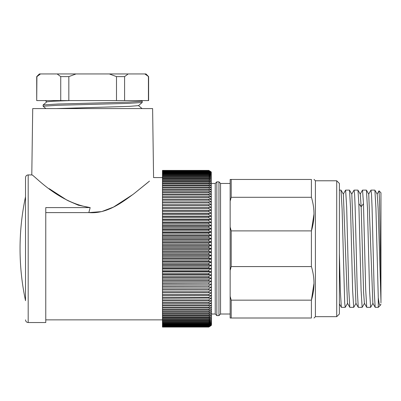 <?xml version="1.0" encoding="UTF-8"?>
<svg xmlns="http://www.w3.org/2000/svg" width="401" height="401" viewBox="0 0 401 401"><rect width="100%" height="100%" fill="white"/><g stroke="black" fill="none" stroke-linecap="round" stroke-linejoin="round"><path stroke-width="0.6" d="M313.978 214.094L311.407 230.891C314.835 219.693 314.835 208.495 311.407 197.292L311.407 179.458L230.144 179.458L230.144 227.056L231.212 230.891L231.212 266.57L230.144 270.404L230.144 318.003L231.212 318.003L231.212 300.164L230.144 296.329M230.144 270.404L230.144 227.056M313.978 283.367L311.407 300.164L231.212 300.164M231.212 318.003L311.407 318.003C314.835 318.003 314.835 318.003 311.407 318.003L311.407 300.164C314.835 288.966 314.835 277.768 311.407 266.57L231.212 266.57M336.72 180.786L336.72 316.67L339.386 314.008L339.386 183.452L336.72 180.786L315.407 180.786L315.407 316.67L314.028 318.048M231.212 230.891L311.407 230.891L311.407 266.57M231.212 179.458L231.212 197.292L230.144 201.132M311.407 197.292L231.212 197.292M341 190.109L342.103 208.901L344.68 302.62L345.226 307.346L347.592 303.301M339.391 253.658L340.359 291.086L341.331 307.286L339.361 303.888M345.627 190.114L346.675 207.267L348.775 289.387L349.792 307.301M349.852 307.346L353.687 307.346L352.624 290.194L350.539 208.069L349.512 190.159L351.817 194.154L355.938 303.296L358.258 307.301L357.231 289.392L355.141 207.267L354.624 194.64L354.083 190.114L357.918 190.114M358.85 203.703L357.968 190.154L360.278 194.149L361.161 206.776L358.85 203.708L361.09 290.194L362.143 307.346L358.309 307.346M378.278 297.687L375.922 208.109L374.89 190.164M366.765 307.346L370.604 307.346L369.547 290.194L367.456 208.104L366.434 190.164M379.025 190.856L380.95 192.776L380.95 300.62L378.138 208.375L377.201 194.169M372.86 303.176L368.745 194.184M364.404 303.191L363.592 292.444L361.161 206.781M380.95 300.62L380.95 302.875M380.138 305.437L379.211 303.928L378.283 297.687L378.283 307.346L375.226 307.346M374.835 190.114L370.995 190.114L371.532 194.64L372.053 207.267L374.143 289.382L375.171 307.296M366.379 190.114L362.544 190.114L363.481 203.703L365.682 289.377L366.714 307.296L364.399 303.291M347.477 303.306L343.361 194.159L341.05 190.154M380.95 284.018L379.506 200.219L379.025 190.866M230.144 183.452L220.555 183.452L220.555 314.008L230.144 314.008M216.826 181.853L216.826 315.602L218.956 315.602L218.956 181.853L216.826 181.853L215.227 183.452L215.227 314.008L211.497 314.008M162.47 253.211L162.47 327.056L208.831 327.056L211.272 325.462L211.497 324.399L211.272 171.994L208.831 170.405L211.272 172.069L208.831 170.525L211.272 172.285L208.831 170.796L211.272 172.651L208.831 171.212L211.272 173.162L208.831 171.778L211.272 173.813L208.831 172.49L211.272 174.61L208.831 173.347L208.831 173.708L211.272 175.548L208.831 174.35L208.831 174.761L211.272 176.62L208.831 175.493L208.831 175.959L211.272 177.833L208.831 176.776L208.831 177.292L211.272 179.182L208.831 178.194L208.831 178.761L211.272 180.666L208.831 179.743L208.831 180.365L211.272 182.275L208.831 181.432L208.831 182.099L211.272 184.014L208.831 183.242L208.831 183.959L211.272 185.874L208.831 185.182L208.831 185.939L211.272 187.853L208.831 187.237L208.831 188.044L211.272 189.949L208.831 189.412L208.831 190.259L211.272 192.154L208.831 191.703L208.831 192.59L211.272 194.47L208.831 194.099L208.831 195.026L211.272 196.886L208.831 196.6L208.831 197.568L211.272 199.407L208.831 199.197L208.831 200.204L211.272 202.014L208.831 201.893L208.831 202.931L211.272 204.716L208.831 204.675L208.831 205.748L211.272 207.497L208.831 207.543L208.831 208.645L211.272 210.36L208.831 210.49L208.831 211.618L211.272 213.297L208.831 213.507L208.831 214.66L211.272 216.299L208.831 216.595L208.831 217.768L211.272 219.362L208.831 219.738L208.831 220.936L211.272 222.485L208.831 222.941L208.831 224.159L211.272 225.653L208.831 226.194L208.831 227.427L211.272 228.871L208.831 229.487L208.831 230.735L211.272 232.119L208.831 232.816L208.831 234.079L211.272 235.402L208.831 236.179L208.831 237.447L211.272 238.715L208.831 239.562L208.831 240.841L211.272 242.039L208.831 242.966L208.831 244.249L211.272 245.382L208.831 246.379L208.831 247.663L211.272 248.73L208.831 249.793L162.47 249.793L162.47 253.211L208.831 253.211L211.272 252.074L162.47 252.074M208.831 170.405L162.47 170.405L162.47 249.793M162.47 326.935L208.831 326.935L211.272 325.391L208.831 327.026L162.47 327.026M211.272 325.462L208.831 327.026M162.47 170.43L208.831 170.43M162.47 170.525L208.831 170.525M162.47 170.61L208.831 170.61M162.47 170.796L208.831 170.796M162.47 170.936L208.831 170.936M162.47 171.212L208.831 171.212M162.47 171.407L208.831 171.407M162.47 171.778L208.831 171.778M162.47 172.029L208.831 172.029M162.47 172.49L208.831 172.49M162.47 172.796L208.831 172.796M162.47 173.347L208.831 173.347M162.47 173.708L208.831 173.708M162.47 174.35L208.831 174.35M162.47 174.761L208.831 174.761M162.47 175.493L208.831 175.493M162.47 175.959L208.831 175.959M162.47 176.776L208.831 176.776M162.47 177.292L208.831 177.292M162.47 178.194L208.831 178.194M162.47 178.761L208.831 178.761M162.47 179.743L208.831 179.743M162.47 180.365L208.831 180.365M162.47 181.432L208.831 181.432M162.47 182.099L208.831 182.099M162.47 183.242L208.831 183.242M162.47 183.959L208.831 183.959M162.47 185.182L208.831 185.182M162.47 185.939L208.831 185.939M162.47 187.237L208.831 187.237M162.47 188.044L208.831 188.044M162.47 189.412L208.831 189.412M162.47 190.259L208.831 190.259M162.47 191.703L208.831 191.703M162.47 192.59L208.831 192.59M162.47 194.099L208.831 194.099M162.47 195.026L208.831 195.026M162.47 196.6L208.831 196.6M162.47 197.568L208.831 197.568M162.47 199.197L208.831 199.197M162.47 200.204L208.831 200.204M162.47 201.893L208.831 201.893M162.47 202.931L208.831 202.931M162.47 204.675L208.831 204.675M162.47 205.748L208.831 205.748M162.47 207.497L211.272 207.497M162.47 207.543L208.831 207.543M162.47 208.645L208.831 208.645M162.47 210.36L211.272 210.36M162.47 210.49L208.831 210.49M162.47 211.618L208.831 211.618M162.47 213.297L211.272 213.297M162.47 213.507L208.831 213.507M162.47 214.66L208.831 214.66M162.47 216.299L211.272 216.299M162.47 216.595L208.831 216.595M162.47 217.768L208.831 217.768M162.47 219.362L211.272 219.362M162.47 219.738L208.831 219.738M162.47 220.936L208.831 220.936M162.47 222.485L211.272 222.485M162.47 222.941L208.831 222.941M162.47 224.159L208.831 224.159M162.47 225.653L211.272 225.653M162.47 226.194L208.831 226.194M162.47 227.427L208.831 227.427M162.47 228.871L211.272 228.871M162.47 229.487L208.831 229.487M162.47 230.735L208.831 230.735M162.47 232.119L211.272 232.119M162.47 232.816L208.831 232.816M162.47 234.079L208.831 234.079M162.47 235.402L211.272 235.402M162.47 236.179L208.831 236.179M162.47 237.447L208.831 237.447M162.47 238.715L211.272 238.715M162.47 239.562L208.831 239.562M162.47 240.841L208.831 240.841M162.47 242.039L211.272 242.039M162.47 242.966L208.831 242.966M162.47 244.249L208.831 244.249M162.47 245.382L211.272 245.382M162.47 246.379L208.831 246.379M162.47 247.663L208.831 247.663M162.47 248.73L211.272 248.73M162.47 251.081L208.831 251.081L211.272 252.074M162.47 254.495L208.831 254.495L211.272 255.417L208.831 256.615L162.47 256.615M162.47 255.417L211.272 255.417M162.47 257.893L208.831 257.893L211.272 258.745L208.831 260.008L162.47 260.008M162.47 258.745L211.272 258.745M162.47 261.282L208.831 261.282L211.272 262.053L208.831 263.377L162.47 263.377M162.47 262.053L211.272 262.053M162.47 264.64L208.831 264.64L211.272 265.337L208.831 266.72L162.47 266.72M162.47 265.337L211.272 265.337M162.47 267.973L208.831 267.973L211.272 268.59L208.831 270.028L162.47 270.028M162.47 268.59L211.272 268.59M162.47 271.266L208.831 271.266L211.272 271.803L208.831 273.297L162.47 273.297M162.47 271.803L211.272 271.803M162.47 274.515L208.831 274.515L211.272 274.971L208.831 276.52L162.47 276.52M162.47 274.971L211.272 274.971M162.47 277.718L208.831 277.718L211.272 278.093L208.831 279.687L162.47 279.687M162.47 278.093L211.272 278.093M162.47 280.865L208.831 280.865L211.272 281.156L208.831 282.795L162.47 282.795M162.47 281.156L211.272 281.156M162.47 283.948L211.272 284.159L208.831 285.843L162.47 285.843M162.47 284.159L211.272 284.159M162.47 286.971L211.272 287.096L208.831 288.815L162.47 288.815M162.47 287.096L211.272 287.096M162.47 289.913L211.272 289.958L208.831 291.712L162.47 291.712M162.47 289.958L211.272 289.958M162.47 292.78L211.272 292.74L208.831 294.529L162.47 294.529M162.47 295.562L211.272 295.442L208.831 297.256L162.47 297.256M162.47 298.259L211.272 298.053L208.831 299.893L162.47 299.893M162.47 300.86L208.831 300.86L211.272 300.57L208.831 302.429L162.47 302.429M162.47 303.362L208.831 303.362L211.272 302.986L208.831 304.865L162.47 304.865M162.47 305.757L208.831 305.757L211.272 305.301L208.831 307.196L162.47 307.196M162.47 308.043L208.831 308.043L211.272 307.512L208.831 309.417L162.47 309.417M162.47 310.219L208.831 310.219L211.272 309.607L208.831 311.517L162.47 311.517M162.47 312.279L208.831 312.279L211.272 311.587L208.831 313.502L162.47 313.502M162.47 314.214L208.831 314.214L211.272 313.447L208.831 315.361L162.47 315.361M162.47 316.028L208.831 316.028L211.272 315.181L208.831 317.091L162.47 317.091M162.47 317.712L208.831 317.712L211.272 316.79L208.831 318.695L162.47 318.695M162.47 319.266L208.831 319.266L211.272 318.274L208.831 320.163L162.47 320.163M162.47 320.685L208.831 320.685L211.272 319.622L208.831 321.502L162.47 321.502M162.47 321.968L208.831 321.968L211.272 320.835L208.831 322.695L162.47 322.695M162.47 323.111L208.831 323.111L211.272 321.913L208.831 323.747L162.47 323.747M162.47 324.108L208.831 324.108L211.272 322.85L208.831 324.66L162.47 324.66M162.47 324.965L208.831 324.965L211.272 323.642L208.831 325.427L162.47 325.427M162.47 325.677L208.831 325.677L211.272 324.299L208.831 326.048L162.47 326.048M162.47 326.244L208.831 326.244L211.272 324.805L208.831 326.524L162.47 326.524M162.47 326.665L208.831 326.665L211.272 325.171L208.831 326.85L162.47 326.85M132.947 194.47L113.538 207.061L101.689 211.603L88.821 212.6C107.313 214.169 122.846 201.843 133.979 193.683L149.488 181.107M148.044 182.33L134.054 193.628M45.769 212.6L88.821 212.6L90.175 207.598L78.34 205.202L67.689 200.55M162.47 177.588L153.578 177.588L152.611 108.581L32.717 108.581L31.789 174.926L28.185 174.926L28.185 322.529L45.769 322.529L45.769 207.598L90.175 207.598L90.035 208.029M67.012 200.189L49.203 188.67M31.789 174.926C32.962 173.758 57.193 202.555 90.175 207.598M89.002 211.818L88.821 212.6M25.524 196.776A249.387 249.387 0 0 0 25.524 300.685L25.524 177.588C25.679 175.974 26.566 175.082 28.185 174.926M43.107 104.977L43.107 106.225L57.609 105.283L127.187 103.423L142.2 102.501L138.46 105.638L129.177 106.375L56.135 108.581M69.734 100.591L53.353 101.202L46.887 101.804M40.506 73.944L39.378 73.944L36.712 76.611L36.712 100.591L36.907 76.611L40.506 73.944L76.025 73.944L68.832 76.611L68.832 100.591L124.591 100.591L124.591 76.611L116.496 76.611L109.303 73.944L76.025 73.944M124.591 100.591L148.616 100.591L148.616 76.611L144.826 73.944L128.185 73.944L124.591 76.611M36.907 100.591L68.832 100.591M60.736 100.591L60.736 76.611L57.142 73.944M109.303 73.944L128.185 73.944M144.826 73.944L145.954 73.944L148.616 76.611M142.22 102.466L142.22 101.222L127.729 102.16L58.135 104.014L43.133 104.942L46.867 101.804M60.736 76.611L68.832 76.611M37.504 76.115L38.386 75.418M39.744 74.441L40.225 74.12M116.496 100.591L116.496 76.611M148.42 100.591L148.42 76.611M363.471 203.708L361.166 206.776M208.831 251.081L208.831 249.793M208.831 254.495L208.831 253.211M208.831 257.893L208.831 256.615M208.831 261.282L208.831 260.008M208.831 264.64L208.831 263.377M208.831 267.973L208.831 266.72M208.831 271.266L208.831 270.028M208.831 274.515L208.831 273.297M208.831 277.718L208.831 276.52M208.831 280.865L208.831 279.687M208.831 283.948L208.831 282.795M208.831 286.971L208.831 285.843M208.831 289.913L208.831 288.815M208.831 292.78L208.831 291.712M208.831 295.562L208.831 294.529M208.831 298.259L208.831 297.256M208.831 300.86L208.831 299.893M208.831 303.362L208.831 302.429M208.831 305.757L208.831 304.865M208.831 308.043L208.831 307.196M208.831 310.219L208.831 309.417M208.831 312.279L208.831 311.517M208.831 314.214L208.831 313.502M208.831 316.028L208.831 315.361M208.831 317.712L208.831 317.091M208.831 319.266L208.831 318.695M208.831 320.685L208.831 320.163M208.831 321.968L208.831 321.502M208.831 323.111L208.831 322.695M208.831 324.108L208.831 323.747M208.831 324.965L208.831 324.66M208.831 325.677L208.831 325.427M336.72 316.67L315.407 316.67M341 190.114L339.386 190.114M345.211 307.346L341.391 307.346M349.461 190.114L345.622 190.114M374.89 190.159L377.206 194.169M370.659 307.296L372.975 303.296M366.434 190.159L368.745 194.159M362.198 307.296L364.514 303.291M380.95 304.138L380.268 305.316M360.173 194.159L362.489 190.149M351.712 194.169L354.023 190.169M347.487 303.306L349.802 307.311M343.256 194.169L345.567 190.169M356.048 303.306L353.742 307.301M370.94 190.159L368.629 194.164M375.176 307.301L372.86 303.296M378.995 190.871L377.09 194.164M380.138 305.492L378.283 307.346M315.407 180.786L314.028 179.407M218.956 181.853L220.555 183.452M215.227 183.452L211.497 183.452M216.826 315.602L215.227 314.008M218.956 315.602L220.555 314.008M45.769 319.868L162.47 319.868M28.185 322.529C26.566 322.374 25.679 321.487 25.524 319.868M43.133 106.26L45.899 108.581M45.328 100.596L46.862 101.879M138.47 105.563L142.069 108.581M141.483 100.591L142.2 101.187"/></g></svg>
